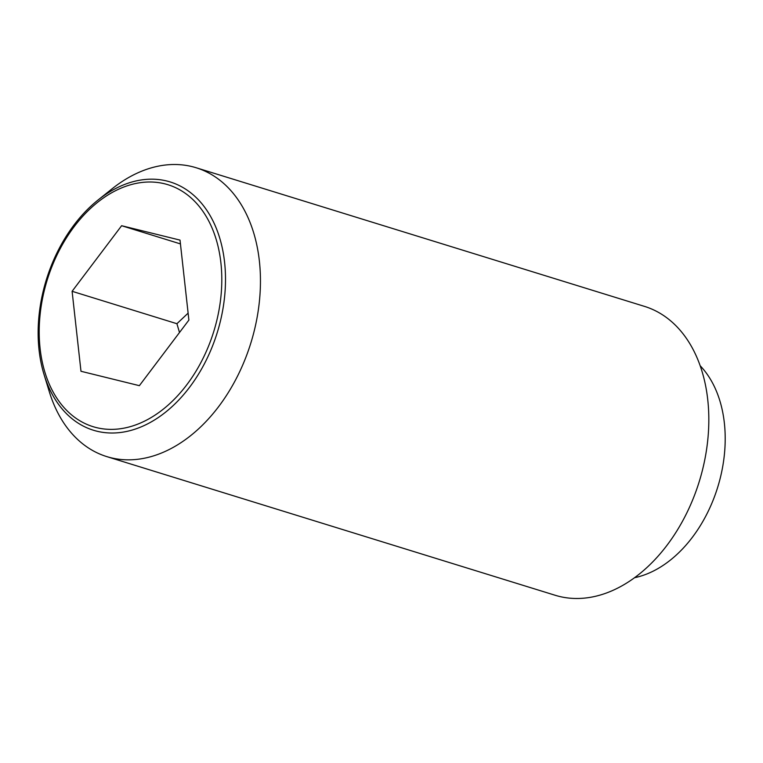 <?xml version="1.0" encoding="UTF-8"?>
<svg xmlns="http://www.w3.org/2000/svg" width="763" height="763" viewBox="0 0 763 763"><rect width="100%" height="100%" fill="white"/><g stroke="black" fill="none" stroke-linecap="round" stroke-linejoin="round"><path stroke-width="1.14" d="M188.118 313.126L176.921 323.712L179.505 332.515M44.035 374.499L49.318 391.753A151.188 104.073 -72.8 0 0 106.791 456.608A151.188 104.073 -72.8 0 0 252.591 337.093A151.188 104.073 -72.8 0 0 196.12 167.736A151.188 104.073 -72.8 0 0 112.066 188.823L97.969 200.087A129.939 89.443 107.2 0 1 198.475 199.868A129.939 89.443 107.2 0 1 218.743 327.518A129.939 89.443 107.2 0 1 130.626 430.494A129.939 89.443 107.2 0 1 44.035 374.499A129.939 89.443 107.2 0 1 44.893 284.675A129.939 89.443 107.2 0 1 97.969 200.087M106.791 456.608L555.159 595.264A151.188 104.073 -72.8 0 0 700.959 475.75A151.188 104.073 -72.8 0 0 644.487 306.383L196.12 167.736M634.597 577.696A118.685 81.698 -72.8 0 0 719.032 482.702A118.685 81.698 -72.8 0 0 700.148 365.735M215.214 326.564A126.639 87.173 -72.8 0 0 164.541 183.769A126.639 87.173 -72.8 0 0 45.79 284.818A126.639 87.173 -72.8 0 0 96.462 427.614A126.639 87.173 -72.8 0 0 215.214 326.564M121.622 225.714L180.02 240.107L188.89 320.079L139.371 385.668L80.983 371.276L72.103 291.304L121.622 225.714L180.44 243.902M72.103 291.304L176.921 323.712"/></g></svg>
